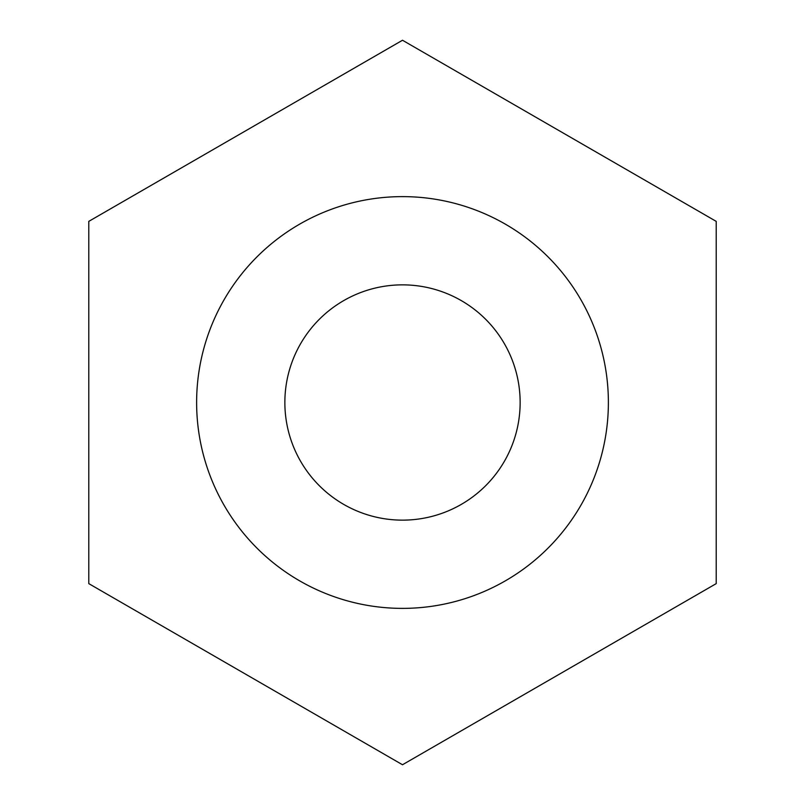 <?xml version="1.0" encoding="UTF-8"?>
<svg xmlns="http://www.w3.org/2000/svg" width="805" height="805" viewBox="0 0 805 805"><rect width="100%" height="100%" fill="white"/><g stroke="black" fill="none" stroke-linecap="round" stroke-linejoin="round"><path stroke-width="1.21" d="M608.379 402.5A205.879 205.879 0 0 0 402.5 196.621A205.879 205.879 0 0 0 196.621 402.5A205.879 205.879 0 0 0 402.5 608.379A205.879 205.879 0 0 0 608.379 402.5M284.859 402.5A117.641 117.641 0 0 0 402.5 520.141A117.641 117.641 0 0 0 520.141 402.5A117.641 117.641 0 0 0 402.5 284.859A117.641 117.641 0 0 0 284.859 402.5M402.5 764.75L88.781 583.625L88.781 221.375L402.5 40.25L716.219 221.375L716.219 583.625L402.5 764.75"/></g></svg>
